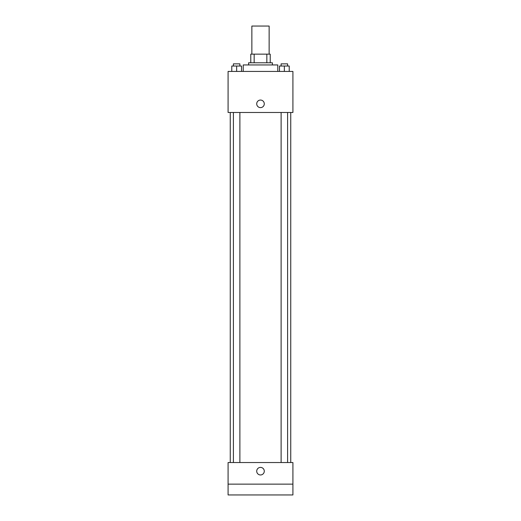 <?xml version="1.0" encoding="UTF-8"?>
<svg xmlns="http://www.w3.org/2000/svg" width="521" height="521" viewBox="0 0 521 521"><rect width="100%" height="100%" fill="white"/><g stroke="black" fill="none" stroke-linecap="round" stroke-linejoin="round"><path stroke-width="0.78" d="M269.142 54.138L269.142 26.05L251.858 26.05L251.858 54.138M254.163 62.787L254.163 54.138L250.777 54.138L250.777 62.787L250.777 54.138M254.163 54.138L270.223 54.138L270.223 62.787M266.837 62.787L266.837 54.138M248.615 64.943L248.615 62.787L272.385 62.787L272.385 64.943M277.784 71.429L277.784 64.943L243.216 64.943L243.216 71.429M228.087 71.429L292.913 71.429L292.913 112.484L228.087 112.484L228.087 71.429M260.5 107.619A3.784 3.784 0 0 1 257.224 101.947A3.784 3.784 0 0 1 263.776 101.947A3.784 3.784 0 0 1 260.5 107.619M228.087 462.537L292.913 462.537L292.913 494.95L228.087 494.95L228.087 462.537M260.5 474.963A3.784 3.784 0 0 1 257.224 469.291A3.784 3.784 0 0 1 263.776 469.291A3.784 3.784 0 0 1 260.5 474.963M228.087 484.146L292.913 484.146M279.49 71.429L279.49 66.024L289.22 66.024L289.22 71.429L289.22 66.024M284.355 71.429L284.355 66.024M287.599 66.024L287.599 63.862L281.112 63.862L281.112 66.024M231.78 71.429L231.78 66.024L241.51 66.024L241.51 71.429L241.51 66.024M236.645 71.429L236.645 66.024M239.888 66.024L239.888 63.862L233.401 63.862L233.401 66.024M290.751 462.537L290.751 112.484M230.249 462.537L230.249 112.484M281.112 112.484L281.112 462.537M287.599 112.484L287.599 462.537M239.888 462.537L239.888 112.484M233.401 462.537L233.401 112.484"/></g></svg>
